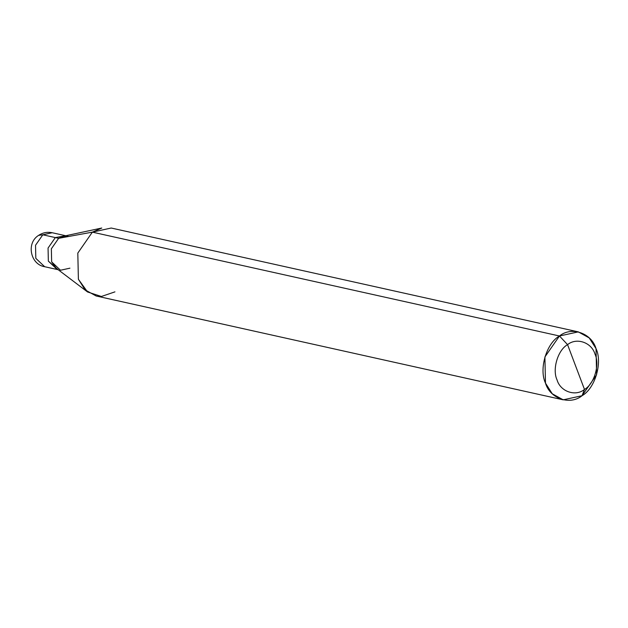 <?xml version="1.0" encoding="UTF-8"?>
<svg xmlns="http://www.w3.org/2000/svg" width="628" height="628" viewBox="0 0 628 628"><rect width="100%" height="100%" fill="white"/><g stroke="black" fill="none" stroke-linecap="round" stroke-linejoin="round"><path stroke-width="0.94" d="M68.059 236.261L58.64 238.318L92.371 232.14L77.809 253.084L78.39 279.256L87.551 291.973L56.222 268.235L51.645 261.868L51.355 248.79L58.64 238.318L55.343 237.58L65.642 235.767L55.343 237.58L48.058 248.052L48.348 261.138L57.203 269.498L48.348 261.138L48.058 248.052L55.343 237.58L42.814 234.794L35.529 245.265L35.82 258.351L44.674 266.712L35.82 258.351L35.529 245.265L42.814 234.794L55.343 237.58L48.058 248.052L48.348 261.138L58.106 269.663L48.348 261.138L48.058 248.052L55.343 237.58L58.64 238.318L51.355 248.79L51.645 261.868L60.5 270.236L69.92 268.18M65.736 235.743L52.226 232.737L42.814 234.794L52.226 232.737C47.383 231.732 42.853 232.603 38.638 235.351L42.814 234.794L38.638 235.351C25.96 243.06 30.497 264.576 44.674 266.712L58.184 269.718M567.563 344.639C576.567 337.236 591.639 342.433 594.983 354.09C600.015 364.593 594.245 384.03 584.487 389.431L567.563 344.639C557.805 350.039 552.036 369.468 557.075 379.971C560.412 391.629 575.491 396.833 584.487 389.431L582.038 395.719C570.036 405.594 549.932 398.654 545.481 383.111C538.769 369.107 546.462 343.194 559.47 335.996L544.9 356.94L545.481 383.111L552.271 393.787L563.198 399.832L582.038 395.719L596.6 374.775L596.027 348.611L589.229 337.935L578.31 331.882L559.47 335.996L567.563 344.639L584.487 389.431C575.491 396.833 560.412 391.629 557.075 379.971C552.036 369.468 557.805 350.039 567.563 344.639L559.47 335.996L92.371 232.14L559.47 335.996C571.464 326.128 591.568 333.06 596.027 348.611C602.739 362.607 595.046 388.52 582.038 395.719L584.487 389.431C594.245 384.03 600.015 364.593 594.983 354.09C591.639 342.433 576.567 337.236 567.563 344.639M87.551 291.973L101.398 296.479L114.94 291.863M563.198 399.832L96.108 295.976L85.18 289.924L78.39 279.256L77.809 253.084L92.371 232.14L58.64 238.318L63.334 236.261L101.767 228.027L92.371 232.14L111.211 228.027L578.31 331.882"/></g></svg>
